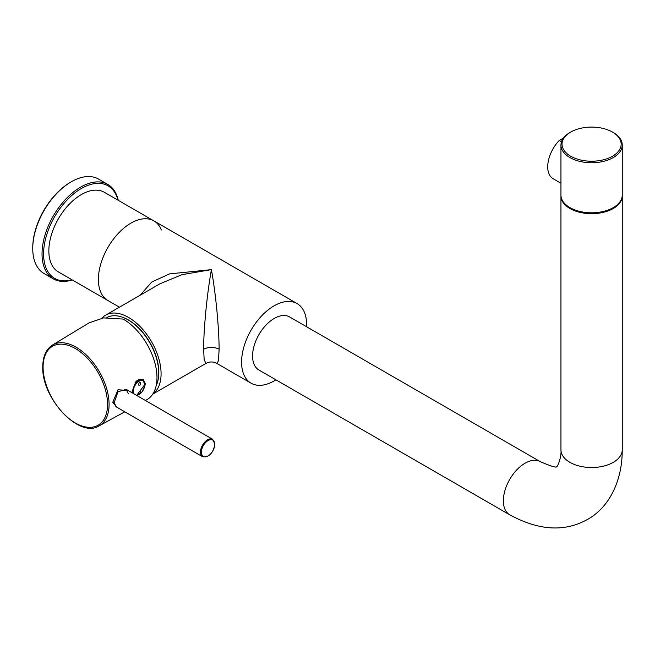 <?xml version="1.0" encoding="UTF-8"?>
<svg xmlns="http://www.w3.org/2000/svg" width="655" height="655" viewBox="0 0 655 655"><rect width="100%" height="100%" fill="white"/><g stroke="black" fill="none" stroke-linecap="round" stroke-linejoin="round"><path stroke-width="0.98" d="M98.389 279.48A45.973 26.544 120 0 0 107.911 300.522A45.973 26.544 -60 0 1 98.389 279.48A45.973 26.544 -60 0 1 118.457 233.213A45.973 26.544 -60 0 1 153.884 220.891A45.973 26.544 120 0 0 118.457 233.213A45.973 26.544 120 0 0 98.389 279.48M275.902 379.818A45.973 26.544 -60 0 1 251.102 383.2A45.973 26.544 -60 0 1 241.58 362.149A45.973 26.544 -60 0 1 261.648 315.882A45.973 26.544 -60 0 1 297.083 303.568A45.973 26.544 -60 0 1 306.606 324.61A45.973 26.544 -60 0 1 306.548 326.73M101.893 318.15A45.973 26.544 60 0 1 105.586 315.186L159.951 283.803L182 274.65L211.393 269.647C205.449 303.543 203.508 337.702 203.656 349.189L204.139 359.62L205.924 363.435C209.575 361.486 213.227 361.486 216.87 363.435L218.459 360.856L219.138 349.189C218.844 320.655 214.562 286.636 211.393 269.647L169.62 273.88L151.763 282.018L140.129 295.241M105.586 315.186A45.973 26.544 60 0 1 141.013 327.5A45.973 26.544 60 0 1 161.081 373.768A45.973 26.544 60 0 1 152.844 393.991M297.083 303.568L153.884 220.891A45.973 26.544 -60 0 1 161.343 229.979M153.884 220.891L104.35 192.292A45.973 26.544 120 0 0 68.914 204.614A45.973 26.544 120 0 0 48.847 250.881A45.973 26.544 120 0 0 58.369 271.923L119.447 307.187M106.773 317.577A43.32 25.013 60 0 1 122.575 317.274A43.32 25.013 60 0 1 158.747 372.949A43.32 25.013 60 0 1 158.248 379.057A43.32 25.013 60 0 1 156.185 385.648M158.289 378.786A42.804 24.71 -120 0 0 158.338 378.516A42.804 24.71 -120 0 0 158.838 372.474A42.804 24.71 -120 0 0 123.099 317.47A42.804 24.71 -120 0 0 122.837 317.372M139.368 382.414L138.467 384.575L139.351 382.405L140.268 382.381L139.368 382.414M138.975 385.427L138.467 384.575L138.975 385.427L139.892 385.394L140.792 383.232L140.268 382.381M139.875 391.289C138.27 392.73 138.099 393.516 139.351 393.663C141.054 391.862 141.226 391.068 139.892 391.297L140.62 391.158L139.875 391.289C138.27 392.779 138.099 393.573 139.368 393.671L138.614 393.794M133.227 393.426A8.425 4.863 -60 0 1 132.809 391.174A8.425 4.863 -60 0 1 132.809 391.141A8.425 4.863 -60 0 1 136.486 382.659A8.425 4.863 -60 0 1 142.978 380.399L141.963 379.81A8.425 4.863 120 0 0 136.207 381.341M89.006 322.899L103.523 317.896L123.156 319.075A47.84 27.616 -120 0 1 156.979 377.657A47.84 27.616 -120 0 1 146.777 399.722L145.418 400.467M132.277 392.877L132.171 391.485L135.765 381.832L143.281 379.556L145.566 384.026L142.086 391.805M138.123 395.031L136.944 395.571M117.016 407.328L112.734 402.326L118.015 389.75L128.216 390.536M202.567 456.715L115.935 406.698L114.273 402.334L117.974 391.772L126.202 389.373L212.638 439.276A10.071 5.813 -60 0 0 204.876 441.978A10.071 5.813 -60 0 0 200.479 452.106A10.071 5.813 -60 0 0 200.487 452.433A10.071 5.813 -60 0 0 202.567 456.715C209.019 457.468 213.129 453.276 214.914 444.156L212.638 439.276M142.79 379.319A9.301 5.371 -60 0 1 144.1 381.48M107.838 184.448L98.553 179.085A54.512 31.473 120 0 0 71.297 181.787L70.519 182.237A53.415 30.842 120 0 0 32.75 247.664L32.75 248.556A54.512 31.473 120 0 0 44.041 273.512L53.325 278.874A54.512 31.473 -60 0 1 42.035 253.919A54.512 31.473 -60 0 1 80.581 187.15A54.512 31.473 -60 0 1 107.838 184.448A54.512 31.473 -60 0 1 118.219 200.299M71.968 279.775A53.415 30.842 -60 0 1 43.59 253.919A53.415 30.842 -60 0 1 81.359 188.493A53.415 30.842 -60 0 1 117.949 200.143M72.246 279.931A54.512 31.473 -60 0 1 53.325 278.874M70.519 182.237L71.297 181.787A54.512 31.473 120 0 0 32.75 248.556M289.575 316.93A30.654 17.693 120 0 0 274.248 318.445A30.654 17.693 120 0 0 254.222 345.455A30.654 17.693 120 0 0 258.921 370.018L509.705 514.805A30.654 17.693 -60 0 1 505.013 490.243A30.654 17.693 -60 0 1 525.032 463.232A30.654 17.693 -60 0 1 540.359 461.718L289.575 316.93M622.242 195.55A30.654 17.693 180 0 1 622.25 195.992A30.654 17.693 180 0 1 613.276 208.511A30.654 17.693 180 0 1 579.871 212.343A30.654 17.693 180 0 1 560.95 195.992A30.654 17.693 180 0 1 560.958 195.55M561.024 183.277L553.082 178.692A25.946 14.975 120 0 1 559.231 140.498L561.474 141.791M559.231 140.498L563.431 138.074M553.541 147.964A18.831 10.873 120 0 0 552.648 149.512M569.924 132.539L570.702 132.089A29.557 17.063 180 0 1 612.499 132.089A29.557 17.063 180 0 1 612.499 156.226A29.557 17.063 180 0 1 570.702 156.226A29.557 17.063 180 0 1 570.702 132.089L569.924 132.539A30.654 17.693 180 0 0 560.95 145.05L560.95 195.1A30.654 17.693 0 0 0 569.924 207.619A30.654 17.693 0 0 0 613.276 207.619L613.276 207.619A30.654 17.693 0 0 0 622.25 195.1L622.25 145.05A30.654 17.693 180 0 1 613.276 157.56A30.654 17.693 180 0 1 579.871 161.4A30.654 17.693 180 0 1 560.95 145.05M612.499 132.089L613.276 132.539A30.654 17.693 180 0 1 622.25 145.05M612.499 208.061L613.276 207.619L612.499 208.061A29.557 17.063 0 0 1 570.702 208.061L569.924 207.619M203.656 349.189C208.814 346.782 213.98 346.782 219.138 349.189M136.461 395.301A8.138 4.7 120 0 0 144.812 384.542A8.138 4.7 120 0 0 144.812 384.51A8.138 4.7 120 0 0 139.048 381.226A8.138 4.7 120 0 0 133.301 391.191A8.138 4.7 120 0 0 133.301 391.223A8.138 4.7 120 0 0 133.923 393.827M137.378 395.194A8.425 4.863 -60 0 1 136.576 395.366M136.658 395.407L144.853 384.436L142.978 380.399A8.425 4.863 -60 0 1 144.559 382.749M201.412 452.106A9.416 5.436 -60 0 1 207.938 440.659A9.416 5.436 -60 0 1 214.717 444.123A9.416 5.436 -60 0 1 214.725 444.426A9.416 5.436 -60 0 1 208.2 455.872A9.416 5.436 -60 0 1 201.412 452.408A9.416 5.436 -60 0 1 201.412 452.106M107.551 404.651A45.58 26.315 60 0 1 75.194 422.884A45.58 26.315 60 0 1 43.091 367.136A45.58 26.315 60 0 1 43.091 366.841A45.58 26.315 60 0 1 75.448 348.607A45.58 26.315 60 0 1 107.551 404.356A45.58 26.315 60 0 1 107.551 404.651M99.126 425.889C79.296 438.875 41.396 398.125 42.772 366.694L42.772 366.382C42.927 356.246 46.161 349.14 52.457 345.054A46.677 26.945 60 0 1 88.523 357.196A46.677 26.945 60 0 1 109.082 404.364A46.677 26.945 60 0 1 109.082 404.667A46.677 26.945 60 0 1 99.126 425.889L124.778 411.807M43.091 367.373A46.677 26.945 60 0 1 43.083 366.833M114.273 402.334L112.734 402.326M560.95 195.992L560.95 449.829A30.654 17.693 0 0 0 579.871 466.18A30.654 17.693 0 0 0 613.276 462.34A30.654 17.693 0 0 0 622.25 449.829C622.324 482.293 608.184 508.149 587.429 519.464C564.684 532.188 538.778 530.632 509.705 514.805M152.754 394.13L205.924 363.435M216.87 363.435L251.102 383.2M123.099 317.47L122.575 317.274M158.338 378.516L158.248 379.057M128.47 393.827L126.202 389.373M52.457 345.054L89.26 322.751M560.95 449.829C561.777 457.468 556.906 468.243 556.775 466.376C557.233 468.128 551.756 466.573 540.359 461.718M622.25 195.992L622.25 449.829"/></g></svg>
